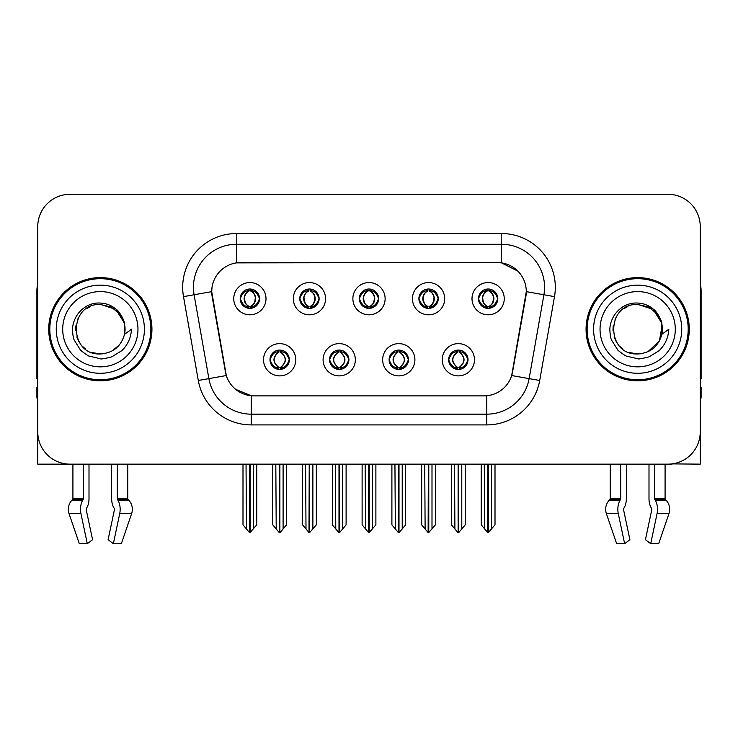 <?xml version="1.0" encoding="UTF-8"?>
<svg xmlns="http://www.w3.org/2000/svg" width="738" height="738" viewBox="0 0 738 738"><rect width="100%" height="100%" fill="white"/><g stroke="black" fill="none" stroke-linecap="round" stroke-linejoin="round"><path stroke-width="1.11" d="M359.323 298.687A9.677 9.677 0 0 0 369 308.364A9.677 9.677 0 0 0 378.677 298.687A9.677 9.677 0 0 0 369 289.01A9.677 9.677 0 0 0 359.323 298.687L359.415 298.687C361.417 304.093 363.926 306.694 366.952 306.501L366.297 307.977M352.875 298.687A16.125 16.125 0 0 0 369 314.812A16.125 16.125 0 0 0 385.125 298.687A16.125 16.125 0 0 0 369 282.562A16.125 16.125 0 0 0 352.875 298.687M389.101 359.757A9.677 9.677 0 0 0 398.778 369.434A9.677 9.677 0 0 0 408.455 359.757A9.677 9.677 0 0 0 398.778 350.08A9.677 9.677 0 0 0 389.101 359.757L389.194 359.757C391.029 364.959 393.538 367.57 396.74 367.57L397.883 367.57C391.481 362.358 391.481 357.146 397.883 351.934L396.74 351.934C393.603 351.869 391.085 354.48 389.194 359.757M382.653 359.757A16.125 16.125 0 0 0 398.778 375.882A16.125 16.125 0 0 0 414.904 359.757A16.125 16.125 0 0 0 398.778 343.631A16.125 16.125 0 0 0 382.653 359.757M418.889 298.687A9.677 9.677 0 0 0 428.557 308.364A9.677 9.677 0 0 0 438.234 298.687A9.677 9.677 0 0 0 428.557 289.01A9.677 9.677 0 0 0 418.889 298.687L418.972 298.687C420.983 304.093 423.492 306.694 426.509 306.501L425.854 307.977M412.431 298.687A16.125 16.125 0 0 0 428.557 314.812A16.125 16.125 0 0 0 444.691 298.687A16.125 16.125 0 0 0 428.557 282.562A16.125 16.125 0 0 0 412.431 298.687M478.445 298.687A9.677 9.677 0 0 0 488.122 308.364A9.677 9.677 0 0 0 497.799 298.687A9.677 9.677 0 0 0 488.122 289.01A9.677 9.677 0 0 0 478.445 298.687L478.538 298.687C480.539 304.093 483.049 306.694 486.074 306.501L485.42 307.977M471.997 298.687A16.125 16.125 0 0 0 488.122 314.812A16.125 16.125 0 0 0 504.248 298.687A16.125 16.125 0 0 0 488.122 282.562A16.125 16.125 0 0 0 471.997 298.687M299.766 298.687A9.677 9.677 0 0 0 309.443 308.364A9.677 9.677 0 0 0 319.111 298.687A9.677 9.677 0 0 0 309.443 289.01A9.677 9.677 0 0 0 299.766 298.687L299.849 298.687C301.86 304.093 304.37 306.694 307.395 306.501L306.731 307.977M293.309 298.687A16.125 16.125 0 0 0 309.443 314.812A16.125 16.125 0 0 0 325.569 298.687A16.125 16.125 0 0 0 309.443 282.562A16.125 16.125 0 0 0 293.309 298.687M240.201 298.687A9.677 9.677 0 0 0 249.878 308.364A9.677 9.677 0 0 0 259.555 298.687A9.677 9.677 0 0 0 249.878 289.01A9.677 9.677 0 0 0 240.201 298.687L240.293 298.687C242.295 304.093 244.804 306.694 247.83 306.501L247.175 307.977M233.752 298.687A16.125 16.125 0 0 0 249.878 314.812A16.125 16.125 0 0 0 266.003 298.687A16.125 16.125 0 0 0 249.878 282.562A16.125 16.125 0 0 0 233.752 298.687M269.979 359.757A9.677 9.677 0 0 0 279.656 369.434A9.677 9.677 0 0 0 289.333 359.757A9.677 9.677 0 0 0 279.656 350.08A9.677 9.677 0 0 0 269.979 359.757L270.071 359.757C271.907 364.959 274.416 367.57 277.617 367.57L278.761 367.57C272.359 362.358 272.359 357.146 278.761 351.934L277.617 351.934C274.481 351.869 271.962 354.48 270.071 359.757M263.531 359.757A16.125 16.125 0 0 0 279.656 375.882A16.125 16.125 0 0 0 295.781 359.757A16.125 16.125 0 0 0 279.656 343.631A16.125 16.125 0 0 0 263.531 359.757M329.545 359.757A9.677 9.677 0 0 0 339.222 369.434A9.677 9.677 0 0 0 348.899 359.757A9.677 9.677 0 0 0 339.222 350.08A9.677 9.677 0 0 0 329.545 359.757L329.637 359.757C331.463 364.959 333.982 367.57 337.174 367.57L338.318 367.57C331.916 362.358 331.916 357.146 338.318 351.934L337.174 351.934C334.037 351.869 331.528 354.48 329.637 359.757M323.096 359.757A16.125 16.125 0 0 0 339.222 375.882A16.125 16.125 0 0 0 355.347 359.757A16.125 16.125 0 0 0 339.222 343.631A16.125 16.125 0 0 0 323.096 359.757M448.667 359.757A9.677 9.677 0 0 0 458.344 369.434A9.677 9.677 0 0 0 468.021 359.757A9.677 9.677 0 0 0 458.344 350.08A9.677 9.677 0 0 0 448.667 359.757L448.75 359.757C450.586 364.959 453.104 367.57 456.296 367.57L457.44 367.57C451.038 362.358 451.038 357.146 457.44 351.934L456.296 351.934C453.16 351.869 450.641 354.48 448.75 359.757M442.219 359.757A16.125 16.125 0 0 0 458.344 375.882A16.125 16.125 0 0 0 474.469 359.757A16.125 16.125 0 0 0 458.344 343.631A16.125 16.125 0 0 0 442.219 359.757M211.714 291.593A29.031 29.031 0 0 0 212.157 296.63L225.422 371.887A29.031 29.031 0 0 0 254.01 395.882L483.99 395.882A29.031 29.031 0 0 0 512.578 371.887L525.843 296.63A29.031 29.031 0 0 0 497.264 262.562L240.736 262.562A29.031 29.031 0 0 0 211.714 291.593L212.037 287.294M672.069 463.888L700.242 464.147L700.242 226.548A32.251 32.251 0 0 0 667.982 194.297L70.018 194.297A32.251 32.251 0 0 0 37.758 226.548L37.758 464.147L72.914 464.147L72.914 498.722L83.339 498.722A1.079 0.563 -90 0 1 83.154 499.525L82.582 500.493A11.826 6.227 90 0 0 80.959 513.713L87.305 543.703L92.564 539.699L86.217 509.7A1.079 0.563 -90 0 1 86.364 508.5L86.936 507.523A11.826 6.227 90 0 0 89.003 498.722L89.003 464.147L111.659 464.147L111.659 498.722A11.826 6.227 -90 0 0 113.726 507.523L114.298 508.5L113.726 507.523M114.445 509.7A1.079 0.563 90 0 0 114.298 508.5A1.079 0.563 90 0 1 114.445 509.7L108.099 539.699L113.357 543.703L119.704 513.713A11.826 6.227 -90 0 0 118.08 500.493L117.508 499.525A1.079 0.563 90 0 1 117.324 498.722L127.748 498.722L127.748 464.147L134.731 464.147M603.269 464.147L610.252 464.147L610.252 498.722L620.676 498.722A1.079 0.563 -90 0 1 620.492 499.525L619.92 500.493A11.826 6.227 90 0 0 618.296 513.713L624.643 543.703L629.901 539.699L623.555 509.7A1.079 0.563 -90 0 1 623.702 508.5L624.274 507.523A11.826 6.227 90 0 0 626.341 498.722L626.341 464.147L648.997 464.147L648.997 498.722A11.826 6.227 -90 0 0 651.064 507.523L651.636 508.5L651.064 507.523M651.783 509.7A1.079 0.563 90 0 0 651.636 508.5A1.079 0.563 90 0 1 651.783 509.7L645.436 539.699L650.695 543.703L657.041 513.713A11.826 6.227 -90 0 0 655.418 500.493L654.846 499.525A1.079 0.563 90 0 1 654.661 498.722L665.086 498.722L665.086 464.147L672.069 464.147M48.726 329.222A51.605 51.605 0 0 0 100.331 380.826A51.605 51.605 0 0 0 151.936 329.222A51.605 51.605 0 0 0 100.331 277.617A51.605 51.605 0 0 0 48.726 329.222M586.064 329.222A51.605 51.605 0 0 0 637.669 380.826A51.605 51.605 0 0 0 689.274 329.222A51.605 51.605 0 0 0 637.669 277.617A51.605 51.605 0 0 0 586.064 329.222M236.437 233.54L501.563 233.54A53.754 53.754 0 0 1 554.496 296.63L539.709 380.485A53.754 53.754 0 0 1 486.776 424.904L251.224 424.904A53.754 53.754 0 0 1 198.291 380.485L183.504 296.63A53.754 53.754 0 0 1 236.437 233.54L236.437 244.287L501.563 244.287A43.007 43.007 0 0 1 543.915 294.757L529.128 378.622A43.007 43.007 0 0 1 486.776 414.156L251.224 414.156A43.007 43.007 0 0 1 208.872 378.622L194.085 294.757A43.007 43.007 0 0 1 236.437 244.287L236.437 262.885L497.264 262.562L501.563 262.885L517.781 271.067M483.99 395.882L254.01 395.882M251.224 424.904L251.224 395.743L235.736 389.396M554.496 296.63L526.286 291.648L511.683 375.541L539.709 380.485M198.291 380.485L226.317 375.541L211.714 291.648L194.085 294.757A43.007 43.007 0 0 1 193.439 287.294M512.578 371.887L512.403 372.801M225.597 372.801L225.422 371.887M667.982 194.297L70.018 194.297M37.758 226.548L37.758 431.896A32.251 32.251 0 0 0 70.018 464.147L667.982 464.147A32.251 32.251 0 0 0 700.242 431.896L700.242 226.548M460.005 369.286L459.239 367.57L460.383 367.57C463.519 367.644 466.038 365.033 467.929 359.738C466.084 354.535 463.565 351.934 460.383 351.934L461.047 350.467M460.005 350.218L459.239 351.934L460.383 351.934M457.763 367.57L457.763 367.57C451.195 362.358 451.195 357.146 457.763 351.934L457.763 351.934M459.239 351.934L459.239 351.934C465.641 357.146 465.641 362.358 459.239 367.57L458.925 367.57C465.494 362.358 465.494 357.146 458.925 351.934M454.507 464.147L454.903 528.952L457.901 532.522L458.778 532.522L465.226 524.847L465.226 464.682L461.785 464.682L461.785 528.952M458.556 464.147L458.556 532.522M462.182 464.147L461.785 464.682M465.226 464.147L465.226 464.682M458.123 532.522L458.123 464.147M451.462 464.147L451.462 524.847L454.903 528.952M454.903 464.682L451.462 464.682M484.285 464.147L484.681 528.952L487.68 532.522L487.91 464.147M488.335 464.147L488.335 532.522L495.004 524.847L495.004 464.682L491.563 464.682L491.96 464.147M481.241 464.147L481.241 524.847L484.681 528.952M484.681 464.682L481.241 464.682M491.563 528.952L491.563 464.682M495.004 464.147L495.004 464.682M486.453 308.216L487.218 306.501L486.074 306.501M486.453 289.158L487.218 290.873L486.074 290.873C482.956 290.818 480.447 293.42 478.538 298.687M497.799 298.687L497.707 298.687C495.844 293.484 493.335 290.883 490.17 290.873L489.026 290.873C492.098 292.516 493.722 295.117 493.906 298.687C493.722 302.257 492.098 304.859 489.026 306.501L490.17 306.501L490.825 307.977M497.707 298.687C495.77 304.001 493.261 306.602 490.17 306.501M487.218 306.501L487.541 306.501C484.386 304.859 482.717 302.257 482.532 298.687C482.717 295.117 484.386 292.516 487.541 290.873C485.253 291.796 483.63 293.918 482.67 297.229C482.938 302.46 484.562 305.55 487.541 306.501L487.218 306.501C484.146 304.859 482.523 302.257 482.338 298.687C482.523 295.117 484.146 292.516 487.218 290.873L487.218 290.873M488.704 306.501C491.859 304.859 493.528 302.257 493.713 298.687C493.528 295.117 491.859 292.516 488.704 290.873L488.704 290.873C490.991 291.796 492.615 293.918 493.574 297.229C493.307 302.46 491.683 305.55 488.694 306.501L489.506 308.263M400.448 369.286L399.682 367.57L400.826 367.57C403.963 367.644 406.481 365.033 408.363 359.738C406.518 354.535 404.009 351.934 400.826 351.934L401.481 350.467M400.448 350.218L399.682 351.934L400.826 351.934M398.197 367.57L398.197 367.57C391.408 362.358 391.408 357.146 398.206 351.934C391.629 357.146 391.629 362.358 398.197 367.57L397.404 369.332M397.883 351.934L397.118 350.218M399.682 351.934L399.682 351.934C406.084 357.146 406.084 362.358 399.682 367.57L399.359 367.57C405.928 362.358 405.928 357.146 399.359 351.934L400.162 350.181M399.682 367.57L399.359 367.57C406.158 362.358 406.158 357.146 399.35 351.934M394.941 464.147L395.337 528.952L398.336 532.522L399.221 532.522L405.66 524.847L405.66 464.682L402.219 464.682L402.219 528.952M399 464.147L399 532.522M402.616 464.147L402.219 464.682M405.66 464.147L405.66 464.682M398.566 532.522L398.566 464.147M391.896 464.147L391.896 524.847L395.337 528.952M395.337 464.682L391.896 464.682M340.882 369.286L340.117 367.57L341.26 367.57C344.406 367.644 346.915 365.033 348.806 359.738C346.961 354.535 344.452 351.934 341.26 351.934L341.925 350.467M340.882 350.218L340.117 351.934L341.26 351.934M338.641 367.57L338.641 367.57C331.842 362.358 331.842 357.146 338.65 351.934C332.072 357.146 332.072 362.358 338.641 367.57L337.838 369.332M338.318 351.934L337.552 350.218M340.117 351.934L340.117 351.934C346.519 357.146 346.519 362.358 340.117 367.57L339.803 367.57C346.371 362.358 346.371 357.146 339.803 351.934L340.596 350.181M340.117 367.57L339.803 367.57C346.592 362.358 346.592 357.146 339.794 351.934M335.384 464.147L335.781 528.952L338.779 532.522L339.664 532.522L346.104 524.847L346.104 464.682L342.663 464.682L342.663 528.952M339.434 464.147L339.434 532.522M343.059 464.147L342.663 464.682M346.104 464.147L346.104 464.682M339 532.522L339 464.147M332.34 464.147L332.34 524.847L335.781 528.952M335.781 464.682L332.34 464.682M281.326 369.286L280.56 367.57L281.704 367.57C284.84 367.644 287.359 365.033 289.25 359.738C287.405 354.535 284.886 351.934 281.704 351.934L282.359 350.467M281.326 350.218L280.56 351.934L281.704 351.934M279.075 367.57L279.075 367.57C272.506 362.358 272.506 357.146 279.075 351.934L279.075 351.934M280.56 351.934L280.56 351.934C286.962 357.146 286.962 362.358 280.56 367.57L280.237 367.57C286.805 362.358 286.805 357.146 280.237 351.934M275.818 464.147L276.215 528.952L279.222 532.522L280.099 532.522L286.538 524.847L286.538 464.682L283.097 464.682L283.097 528.952M279.877 464.147L279.877 532.522M283.493 464.147L283.097 464.682M286.538 464.147L286.538 464.682M279.444 532.522L279.444 464.147M272.774 464.147L272.774 524.847L276.215 528.952M276.215 464.682L272.774 464.682M424.719 464.147L425.125 528.952L428.123 532.522L428.344 464.147M428.778 464.147L428.778 532.522L435.438 524.847L435.438 464.682L431.998 464.682L432.403 464.147M421.684 464.147L421.684 524.847L425.125 528.952M425.125 464.682L421.684 464.682M431.998 528.952L431.998 464.682M435.438 464.147L435.438 464.682M426.896 308.216L427.662 306.501L426.509 306.501M426.896 289.158L427.662 290.873L426.509 290.873C423.4 290.818 420.881 293.42 418.972 298.687M438.234 298.687L438.151 298.687C436.287 293.484 433.769 290.883 430.605 290.873L429.461 290.873C432.533 292.516 434.165 295.117 434.341 298.687C434.165 302.257 432.533 304.859 429.461 306.501L430.605 306.501L431.269 307.977M438.151 298.687C436.213 304.001 433.695 306.602 430.605 306.501M427.662 306.501L427.975 306.501C424.82 304.859 423.16 302.257 422.966 298.687C423.16 295.117 424.82 292.516 427.975 290.873C425.688 291.796 424.064 293.918 423.114 297.229C423.381 302.46 425.005 305.55 427.985 306.501L427.662 306.501C424.59 304.859 422.957 302.257 422.782 298.687C422.957 295.117 424.59 292.516 427.662 290.873L427.662 290.873M429.147 306.501C432.293 304.859 433.962 302.257 434.147 298.687C433.962 295.117 432.293 292.516 429.147 290.873L429.147 290.873C431.426 291.796 433.058 293.918 434.009 297.229C433.741 302.46 432.117 305.55 429.138 306.501L429.94 308.263M365.162 464.147L365.559 528.952L368.557 532.522L368.788 464.147M369.212 464.147L369.212 532.522L375.882 524.847L375.882 464.682L372.441 464.682L372.838 464.147M362.118 464.147L362.118 524.847L365.559 528.952M365.559 464.682L362.118 464.682M372.441 528.952L372.441 464.682M375.882 464.147L375.882 464.682M367.33 308.216L368.096 306.501L366.952 306.501M367.33 289.158L368.096 290.873L366.952 290.873C363.834 290.818 361.325 293.42 359.415 298.687M378.677 298.687L378.585 298.687C376.721 293.484 374.212 290.883 371.048 290.873L369.904 290.873C372.976 292.516 374.6 295.117 374.784 298.687C374.6 302.257 372.976 304.859 369.904 306.501L371.048 306.501L371.703 307.977M378.585 298.687C376.648 304.001 374.138 306.602 371.048 306.501M368.096 290.873C365.024 292.516 363.4 295.117 363.216 298.687C363.4 302.257 365.024 304.859 368.096 306.501L368.419 306.501C365.264 304.859 363.594 302.257 363.41 298.687C363.594 295.117 365.264 292.516 368.419 290.873L368.419 290.873M369.581 290.873L369.581 290.873C372.736 292.516 374.406 295.117 374.59 298.687C374.406 302.257 372.736 304.859 369.581 306.501L369.581 306.501M305.597 464.147L306.002 528.952L309.001 532.522L309.222 464.147M309.656 464.147L309.656 532.522L316.316 524.847L316.316 464.682L312.875 464.682L313.281 464.147M302.562 464.147L302.562 524.847L306.002 528.952M306.002 464.682L302.562 464.682M312.875 528.952L312.875 464.682M316.316 464.147L316.316 464.682M307.774 308.216L308.539 306.501L307.395 306.501M307.774 289.158L308.539 290.873L307.395 290.873C304.277 290.818 301.759 293.42 299.849 298.687M319.111 298.687L319.028 298.687C317.165 293.484 314.646 290.883 311.491 290.873L310.338 290.873C313.41 292.516 315.043 295.117 315.218 298.687C315.043 302.257 313.41 304.859 310.338 306.501L311.491 306.501L312.146 307.977M319.028 298.687C317.091 304.001 314.572 306.602 311.491 306.501M308.539 306.501L308.853 306.501C305.707 304.859 304.038 302.257 303.853 298.687C304.038 295.117 305.707 292.516 308.853 290.873C306.574 291.796 304.942 293.918 303.991 297.229C304.259 302.46 305.883 305.55 308.862 306.501L308.539 306.501C305.467 304.859 303.835 302.257 303.659 298.687C303.835 295.117 305.467 292.516 308.539 290.873L308.539 290.873M310.025 306.501C313.18 304.859 314.84 302.257 315.034 298.687C314.84 295.117 313.18 292.516 310.025 290.873L310.025 290.873C312.312 291.796 313.936 293.918 314.886 297.229C314.619 302.46 312.995 305.55 310.015 306.501L310.818 308.263M246.04 464.147L246.437 528.952L249.435 532.522L249.665 464.147M250.09 464.147L250.09 532.522L256.759 524.847L256.759 464.682L253.319 464.682L253.715 464.147M242.996 464.147L242.996 524.847L246.437 528.952M246.437 464.682L242.996 464.682M253.319 528.952L253.319 464.682M256.759 464.147L256.759 464.682M248.208 308.216L248.974 306.501L247.83 306.501M248.208 289.158L248.974 290.873L247.83 290.873C244.712 290.818 242.202 293.42 240.293 298.687M259.555 298.687L259.462 298.687C257.599 293.484 255.09 290.883 251.926 290.873L250.782 290.873C253.854 292.516 255.477 295.117 255.662 298.687C255.477 302.257 253.854 304.859 250.782 306.501L251.926 306.501L252.581 307.977M259.462 298.687C257.525 304.001 255.016 306.602 251.926 306.501M248.974 306.501L249.296 306.501C246.141 304.859 244.472 302.257 244.287 298.687C244.472 295.117 246.141 292.516 249.296 290.873C247.009 291.796 245.385 293.918 244.426 297.229C244.693 302.46 246.317 305.55 249.306 306.501L248.974 306.501C245.902 304.859 244.278 302.257 244.094 298.687C244.278 295.117 245.902 292.516 248.974 290.873L248.974 290.873M250.459 306.501C253.614 304.859 255.283 302.257 255.468 298.687C255.283 295.117 253.614 292.516 250.459 290.873L250.459 290.873C252.747 291.796 254.37 293.918 255.33 297.229C255.062 302.46 253.438 305.55 250.459 306.501L251.261 308.263M83.339 464.147L83.339 498.722M117.324 498.722L117.324 464.147M86.364 508.5A1.079 0.563 -90 0 0 86.217 509.7M113.357 543.703L121.346 543.703L131.595 513.713A11.826 10.055 90 0 0 128.975 500.493L128.052 499.525A1.079 0.913 -90 0 1 127.748 498.722M79.317 543.703L69.068 513.713L79.317 543.703L87.305 543.703M82.582 500.493L71.687 500.493A11.826 10.055 -90 0 0 69.068 513.713A11.826 10.055 -90 0 1 71.687 500.493L72.61 499.525A1.079 0.913 90 0 0 72.914 498.722M37.758 398.031L36.9 398.031L36.9 387.275L37.758 387.275M37.758 378.622A21.503 21.503 0 0 0 36.9 378.677L36.9 290.514A21.503 21.503 0 0 1 37.758 284.499M620.676 464.147L620.676 498.722M654.661 498.722L654.661 464.147M623.702 508.5A1.079 0.563 -90 0 0 623.555 509.7M650.695 543.703L658.683 543.703L668.932 513.713A11.826 10.055 90 0 0 666.313 500.493L665.39 499.525L666.313 500.493L655.418 500.493M618.296 513.713L606.405 513.713A11.826 10.055 -90 0 1 609.025 500.493A11.826 10.055 -90 0 0 606.405 513.713L616.654 543.703L624.643 543.703M619.92 500.493L609.025 500.493L609.948 499.525A1.079 0.913 90 0 0 610.252 498.722M665.086 498.722A1.079 0.913 -90 0 0 665.39 499.525L654.846 499.525M700.242 387.275L701.1 387.275L701.1 398.031L700.242 398.031M700.242 284.499A21.503 21.503 0 0 1 701.1 290.514L701.1 378.677A21.503 21.503 0 0 0 700.242 378.622M100.119 353.945L92.075 352.533M85.377 348.908L82.582 346.445M78.782 341.343L76.807 336.832M75.645 330.596L75.839 325.864M77.693 319.268L80.036 315.098M86.383 308.807L90.543 306.51M96.152 353.594L102.739 353.825M100.331 353.954C112.988 353.087 121.05 346.556 124.51 334.36L131.493 329.222C130.977 337.792 127.739 344.941 121.77 350.679L111.789 356.841C104.519 358.696 100.7 359.323 100.331 358.733L89.326 356.131C88.735 356.592 79.612 349.83 80.248 349.701L74.317 340.218C73.403 338.76 72.794 335.172 72.49 329.452C72.97 314.895 85.396 302.063 100.331 303.06C106.355 303.3 111.678 305.421 116.309 309.434C118.717 310.477 124.999 321.002 124.519 324.083A24.723 24.723 0 0 1 124.519 334.342L124.371 323.447L119.547 313.659L110.977 306.907L100.331 304.508C68.431 302.958 68.431 355.476 100.331 353.954L103.228 353.779M112.361 350.818L119.565 344.747M124.141 335.882L124.768 325.458M124.178 322.69L116.539 310.55M114.639 309.056L100.912 304.508M114.676 349.36L116.558 347.875M144.408 329.222A44.077 44.077 0 0 1 100.331 373.299A44.077 44.077 0 0 1 56.254 329.222A44.077 44.077 0 0 1 100.331 285.145A44.077 44.077 0 0 1 144.408 329.222M100.331 379.747A50.535 50.535 0 0 1 49.806 329.222A50.535 50.535 0 0 1 100.331 278.687A50.535 50.535 0 0 1 150.866 329.222A50.535 50.535 0 0 1 100.331 379.747M100.331 366.851A37.629 37.629 0 0 1 62.702 329.222A37.629 37.629 0 0 1 100.331 291.593A37.629 37.629 0 0 1 137.96 329.222A37.629 37.629 0 0 1 100.331 366.851M637.457 353.945L629.413 352.533M622.715 348.908L619.92 346.445M616.119 341.343L614.145 336.832M612.983 330.596L613.167 325.864M615.031 319.268L617.374 315.098M623.721 308.807L627.881 306.51M633.49 353.594L640.077 353.825M637.669 353.954C650.326 353.087 658.388 346.556 661.848 334.36L668.831 329.222C668.314 337.792 665.076 344.941 659.108 350.679L649.126 356.841C641.857 358.696 638.038 359.323 637.669 358.733L626.663 356.131C626.073 356.592 616.95 349.83 617.586 349.701L611.654 340.218C610.741 338.76 610.132 335.172 609.828 329.452C610.308 314.895 622.734 302.063 637.669 303.06C643.693 303.3 649.016 305.421 653.647 309.434C656.054 310.477 662.337 321.002 661.857 324.083A24.723 24.723 0 0 1 661.857 334.342L661.709 323.447L656.885 313.659L648.315 306.907L637.669 304.508C605.769 302.958 605.769 355.476 637.669 353.954L640.566 353.779M647.881 351.731L659.412 340.993L662.106 325.458M661.516 322.69L653.877 310.55M651.977 309.056L638.25 304.508M652.014 349.36L653.896 347.875M681.746 329.222A44.077 44.077 0 0 1 637.669 373.299A44.077 44.077 0 0 1 593.592 329.222A44.077 44.077 0 0 1 637.669 285.145A44.077 44.077 0 0 1 681.746 329.222M637.669 379.747A50.535 50.535 0 0 1 587.134 329.222A50.535 50.535 0 0 1 637.669 278.687A50.535 50.535 0 0 1 688.194 329.222A50.535 50.535 0 0 1 637.669 379.747M637.669 366.851A37.629 37.629 0 0 1 600.04 329.222A37.629 37.629 0 0 1 637.669 291.593A37.629 37.629 0 0 1 675.298 329.222A37.629 37.629 0 0 1 637.669 366.851M501.563 233.54L501.563 262.885M486.776 395.743L486.776 424.904M183.504 296.63L194.085 294.757M456.296 367.57L455.641 369.046M456.674 369.286L457.44 367.57M456.296 351.934L455.641 350.467M456.674 350.218L457.44 351.934M460.383 367.57L461.047 369.046M486.074 290.873L485.42 289.397M490.17 290.873L490.825 289.397M489.792 289.158L489.026 290.873M489.792 308.216L489.026 306.501M396.74 367.57L396.075 369.046M397.118 369.286L397.883 367.57M396.74 351.934L396.075 350.467M400.826 367.57L401.481 369.046M337.174 367.57L336.519 369.046M337.552 369.286L338.318 367.57M337.174 351.934L336.519 350.467M341.26 367.57L341.925 369.046M277.617 367.57L276.953 369.046M277.995 369.286L278.761 367.57M277.617 351.934L276.953 350.467M277.995 350.218L278.761 351.934M281.704 367.57L282.359 369.046M426.509 290.873L425.854 289.397M430.605 290.873L431.269 289.397M430.226 289.158L429.461 290.873M430.226 308.216L429.461 306.501M366.952 290.873L366.297 289.397M371.048 290.873L371.703 289.397M370.67 289.158L369.904 290.873M370.67 308.216L369.904 306.501M307.395 290.873L306.731 289.397M311.491 290.873L312.146 289.397M311.104 289.158L310.338 290.873M311.104 308.216L310.338 306.501M247.83 290.873L247.175 289.397M251.926 290.873L252.581 289.397M251.547 289.158L250.782 290.873M251.547 308.216L250.782 306.501M119.704 513.713L131.595 513.713M69.068 513.713L80.959 513.713M118.08 500.493L128.975 500.493M117.508 499.525L128.052 499.525M72.61 499.525L83.154 499.525M657.041 513.713L668.932 513.713M609.948 499.525L620.492 499.525M456.96 369.332L457.772 367.57C450.964 362.358 450.964 357.146 457.772 351.934L456.96 350.181M459.719 350.181L458.916 351.934C465.715 357.146 465.715 362.358 458.916 367.57L459.719 369.332M486.739 308.263L487.541 306.501M486.739 289.111L487.541 290.873M489.506 289.111L488.694 290.873M397.404 350.181L398.206 351.934M400.162 369.332L399.35 367.57M337.838 350.181L338.65 351.934M340.596 369.332L339.794 367.57M278.281 369.332L279.084 367.57C272.285 362.358 272.285 357.146 279.084 351.934L278.281 350.181M281.04 350.181L280.228 351.934C287.036 357.146 287.036 362.358 280.228 367.57L281.04 369.332M427.182 308.263L427.985 306.501M427.182 289.111L427.985 290.873M429.94 289.111L429.138 290.873M367.616 308.263L368.428 306.501C365.439 305.55 363.816 302.46 363.548 297.229C364.507 293.918 366.131 291.796 368.428 290.873L367.616 289.111M370.384 289.111L369.572 290.873C371.869 291.796 373.493 293.918 374.452 297.229C374.184 302.46 372.561 305.55 369.572 306.501L370.384 308.263M308.06 308.263L308.862 306.501M308.06 289.111L308.862 290.873M310.818 289.111L310.015 290.873M248.494 308.263L249.306 306.501M248.494 289.111L249.306 290.873M251.261 289.111L250.459 290.873"/></g></svg>

